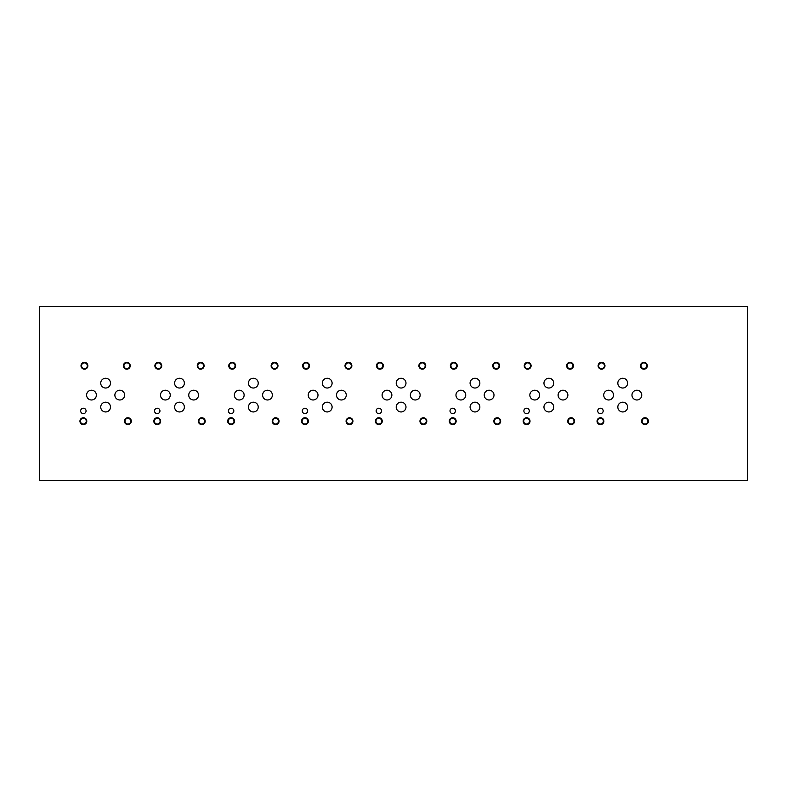 <?xml version="1.0" encoding="UTF-8"?>
<svg xmlns="http://www.w3.org/2000/svg" width="787" height="787" viewBox="0 0 787 787"><rect width="100%" height="100%" fill="white"/><g stroke="black" fill="none" stroke-linecap="round" stroke-linejoin="round"><path stroke-width="1.18" d="M747.65 306.596L39.35 306.596L39.35 480.404L747.65 480.404L747.65 306.596M642.113 421.173A2.882 2.882 0 0 0 646.442 423.672A2.882 2.882 0 0 0 646.442 418.674A2.882 2.882 0 0 0 642.113 421.173M641.572 421.173A3.423 3.423 0 0 1 644.996 417.749A3.423 3.423 0 0 1 648.419 421.173A3.423 3.423 0 0 1 644.996 424.596A3.423 3.423 0 0 1 641.572 421.173M598.651 365.758A2.882 2.882 0 0 0 602.98 368.257A2.882 2.882 0 0 0 602.98 363.26A2.882 2.882 0 0 0 598.651 365.758M598.12 365.758A3.423 3.423 0 0 1 601.543 362.335A3.423 3.423 0 0 1 604.967 365.758A3.423 3.423 0 0 1 601.543 369.182A3.423 3.423 0 0 1 598.12 365.758M568.234 421.173A2.882 2.882 0 0 0 572.562 423.672A2.882 2.882 0 0 0 572.562 418.674A2.882 2.882 0 0 0 568.234 421.173M567.702 421.173A3.423 3.423 0 0 1 571.126 417.749A3.423 3.423 0 0 1 574.549 421.173A3.423 3.423 0 0 1 571.126 424.596A3.423 3.423 0 0 1 567.702 421.173M524.781 365.758A2.882 2.882 0 0 0 529.11 368.257A2.882 2.882 0 0 0 529.11 363.26A2.882 2.882 0 0 0 524.781 365.758M524.24 365.758A3.423 3.423 0 0 1 527.664 362.335A3.423 3.423 0 0 1 531.097 365.758A3.423 3.423 0 0 1 527.664 369.182A3.423 3.423 0 0 1 524.24 365.758M494.364 421.173A2.882 2.882 0 0 0 498.692 423.672A2.882 2.882 0 0 0 498.692 418.674A2.882 2.882 0 0 0 494.364 421.173M493.823 421.173A3.423 3.423 0 0 1 497.246 417.749A3.423 3.423 0 0 1 500.68 421.173A3.423 3.423 0 0 1 497.246 424.596A3.423 3.423 0 0 1 493.823 421.173M450.912 365.758A2.882 2.882 0 0 0 455.24 368.257A2.882 2.882 0 0 0 455.24 363.26A2.882 2.882 0 0 0 450.912 365.758M450.371 365.758A3.423 3.423 0 0 1 453.794 362.335A3.423 3.423 0 0 1 457.217 365.758A3.423 3.423 0 0 1 453.794 369.182A3.423 3.423 0 0 1 450.371 365.758M420.494 421.173A2.882 2.882 0 0 0 424.823 423.672A2.882 2.882 0 0 0 424.823 418.674A2.882 2.882 0 0 0 420.494 421.173M419.953 421.173A3.423 3.423 0 0 1 423.376 417.749A3.423 3.423 0 0 1 426.8 421.173A3.423 3.423 0 0 1 423.376 424.596A3.423 3.423 0 0 1 419.953 421.173M377.042 365.758A2.882 2.882 0 0 0 381.37 368.257A2.882 2.882 0 0 0 381.37 363.26A2.882 2.882 0 0 0 377.042 365.758M376.501 365.758A3.423 3.423 0 0 1 379.924 362.335A3.423 3.423 0 0 1 383.348 365.758A3.423 3.423 0 0 1 379.924 369.182A3.423 3.423 0 0 1 376.501 365.758M346.624 421.173A2.882 2.882 0 0 0 350.953 423.672A2.882 2.882 0 0 0 350.953 418.674A2.882 2.882 0 0 0 346.624 421.173M346.083 421.173A3.423 3.423 0 0 1 349.507 417.749A3.423 3.423 0 0 1 352.93 421.173A3.423 3.423 0 0 1 349.507 424.596A3.423 3.423 0 0 1 346.083 421.173M303.172 365.758A2.882 2.882 0 0 0 307.501 368.257A2.882 2.882 0 0 0 307.501 363.26A2.882 2.882 0 0 0 303.172 365.758M302.631 365.758A3.423 3.423 0 0 1 306.054 362.335A3.423 3.423 0 0 1 309.478 365.758A3.423 3.423 0 0 1 306.054 369.182A3.423 3.423 0 0 1 302.631 365.758M272.755 421.173A2.882 2.882 0 0 0 277.073 423.672A2.882 2.882 0 0 0 277.073 418.674A2.882 2.882 0 0 0 272.755 421.173M272.213 421.173A3.423 3.423 0 0 1 275.637 417.749A3.423 3.423 0 0 1 279.06 421.173A3.423 3.423 0 0 1 275.637 424.596A3.423 3.423 0 0 1 272.213 421.173M229.292 365.758A2.882 2.882 0 0 0 233.621 368.257A2.882 2.882 0 0 0 233.621 363.26A2.882 2.882 0 0 0 229.292 365.758M228.761 365.758A3.423 3.423 0 0 1 232.185 362.335A3.423 3.423 0 0 1 235.608 365.758A3.423 3.423 0 0 1 232.185 369.182A3.423 3.423 0 0 1 228.761 365.758M198.875 421.173A2.882 2.882 0 0 0 203.203 423.672A2.882 2.882 0 0 0 203.203 418.674A2.882 2.882 0 0 0 198.875 421.173M198.344 421.173A3.423 3.423 0 0 1 201.767 417.749A3.423 3.423 0 0 1 205.191 421.173A3.423 3.423 0 0 1 201.767 424.596A3.423 3.423 0 0 1 198.344 421.173M155.423 365.758A2.882 2.882 0 0 0 159.751 368.257A2.882 2.882 0 0 0 159.751 363.26A2.882 2.882 0 0 0 155.423 365.758M154.882 365.758A3.423 3.423 0 0 1 158.305 362.335A3.423 3.423 0 0 1 161.738 365.758A3.423 3.423 0 0 1 158.305 369.182A3.423 3.423 0 0 1 154.882 365.758M197.803 365.758A2.882 2.882 0 0 0 202.131 368.257A2.882 2.882 0 0 0 202.131 363.26A2.882 2.882 0 0 0 197.803 365.758M197.262 365.758A3.423 3.423 0 0 1 200.685 362.335A3.423 3.423 0 0 1 204.108 365.758A3.423 3.423 0 0 1 200.685 369.182A3.423 3.423 0 0 1 197.262 365.758M154.35 421.173A2.882 2.882 0 0 0 158.679 423.672A2.882 2.882 0 0 0 158.679 418.674A2.882 2.882 0 0 0 154.35 421.173M153.809 421.173A3.423 3.423 0 0 1 157.233 417.749A3.423 3.423 0 0 1 160.656 421.173A3.423 3.423 0 0 1 157.233 424.596A3.423 3.423 0 0 1 153.809 421.173M271.672 365.758A2.882 2.882 0 0 0 276.001 368.257A2.882 2.882 0 0 0 276.001 363.26A2.882 2.882 0 0 0 271.672 365.758M271.131 365.758A3.423 3.423 0 0 1 274.555 362.335A3.423 3.423 0 0 1 277.978 365.758A3.423 3.423 0 0 1 274.555 369.182A3.423 3.423 0 0 1 271.131 365.758M228.22 421.173A2.882 2.882 0 0 0 232.549 423.672A2.882 2.882 0 0 0 232.549 418.674A2.882 2.882 0 0 0 228.22 421.173M227.679 421.173A3.423 3.423 0 0 1 231.103 417.749A3.423 3.423 0 0 1 234.526 421.173A3.423 3.423 0 0 1 231.103 424.596A3.423 3.423 0 0 1 227.679 421.173M345.542 365.758A2.882 2.882 0 0 0 349.871 368.257A2.882 2.882 0 0 0 349.871 363.26A2.882 2.882 0 0 0 345.542 365.758M345.001 365.758A3.423 3.423 0 0 1 348.434 362.335A3.423 3.423 0 0 1 351.858 365.758A3.423 3.423 0 0 1 348.434 369.182A3.423 3.423 0 0 1 345.001 365.758M302.09 421.173A2.882 2.882 0 0 0 306.418 423.672A2.882 2.882 0 0 0 306.418 418.674A2.882 2.882 0 0 0 302.09 421.173M301.549 421.173A3.423 3.423 0 0 1 304.972 417.749A3.423 3.423 0 0 1 308.396 421.173A3.423 3.423 0 0 1 304.972 424.596A3.423 3.423 0 0 1 301.549 421.173M419.412 365.758A2.882 2.882 0 0 0 423.74 368.257A2.882 2.882 0 0 0 423.74 363.26A2.882 2.882 0 0 0 419.412 365.758M418.881 365.758A3.423 3.423 0 0 1 422.304 362.335A3.423 3.423 0 0 1 425.728 365.758A3.423 3.423 0 0 1 422.304 369.182A3.423 3.423 0 0 1 418.881 365.758M375.96 421.173A2.882 2.882 0 0 0 380.288 423.672A2.882 2.882 0 0 0 380.288 418.674A2.882 2.882 0 0 0 375.96 421.173M375.419 421.173A3.423 3.423 0 0 1 378.852 417.749A3.423 3.423 0 0 1 382.275 421.173A3.423 3.423 0 0 1 378.852 424.596A3.423 3.423 0 0 1 375.419 421.173M493.292 365.758A2.882 2.882 0 0 0 497.62 368.257A2.882 2.882 0 0 0 497.62 363.26A2.882 2.882 0 0 0 493.292 365.758M492.751 365.758A3.423 3.423 0 0 1 496.174 362.335A3.423 3.423 0 0 1 499.597 365.758A3.423 3.423 0 0 1 496.174 369.182A3.423 3.423 0 0 1 492.751 365.758M449.83 421.173A2.882 2.882 0 0 0 454.158 423.672A2.882 2.882 0 0 0 454.158 418.674A2.882 2.882 0 0 0 449.83 421.173M449.298 421.173A3.423 3.423 0 0 1 452.722 417.749A3.423 3.423 0 0 1 456.145 421.173A3.423 3.423 0 0 1 452.722 424.596A3.423 3.423 0 0 1 449.298 421.173M567.161 365.758A2.882 2.882 0 0 0 571.49 368.257A2.882 2.882 0 0 0 571.49 363.26A2.882 2.882 0 0 0 567.161 365.758M566.62 365.758A3.423 3.423 0 0 1 570.044 362.335A3.423 3.423 0 0 1 573.467 365.758A3.423 3.423 0 0 1 570.044 369.182A3.423 3.423 0 0 1 566.62 365.758M523.709 421.173A2.882 2.882 0 0 0 528.038 423.672A2.882 2.882 0 0 0 528.038 418.674A2.882 2.882 0 0 0 523.709 421.173M523.168 421.173A3.423 3.423 0 0 1 526.592 417.749A3.423 3.423 0 0 1 530.015 421.173A3.423 3.423 0 0 1 526.592 424.596A3.423 3.423 0 0 1 523.168 421.173M641.031 365.758A2.882 2.882 0 0 0 645.36 368.257A2.882 2.882 0 0 0 645.36 363.26A2.882 2.882 0 0 0 641.031 365.758M640.49 365.758A3.423 3.423 0 0 1 643.914 362.335A3.423 3.423 0 0 1 647.337 365.758A3.423 3.423 0 0 1 643.914 369.182A3.423 3.423 0 0 1 640.49 365.758M597.579 421.173A2.882 2.882 0 0 0 601.907 423.672A2.882 2.882 0 0 0 601.907 418.674A2.882 2.882 0 0 0 597.579 421.173M597.038 421.173A3.423 3.423 0 0 1 600.461 417.749A3.423 3.423 0 0 1 603.885 421.173A3.423 3.423 0 0 1 600.461 424.596A3.423 3.423 0 0 1 597.038 421.173M617.825 383.141A4.879 4.879 0 0 1 622.714 378.252A4.879 4.879 0 0 1 627.593 383.141A4.879 4.879 0 0 1 622.714 388.021A4.879 4.879 0 0 1 617.825 383.141M603.718 395.104A4.879 4.879 0 0 1 608.597 390.214A4.879 4.879 0 0 1 613.486 395.104A4.879 4.879 0 0 1 608.597 399.983A4.879 4.879 0 0 1 603.718 395.104M543.955 383.141A4.879 4.879 0 0 1 548.844 378.252A4.879 4.879 0 0 1 553.723 383.141A4.879 4.879 0 0 1 548.844 388.021A4.879 4.879 0 0 1 543.955 383.141M529.838 395.104A4.879 4.879 0 0 1 534.727 390.214A4.879 4.879 0 0 1 539.607 395.104A4.879 4.879 0 0 1 534.727 399.983A4.879 4.879 0 0 1 529.838 395.104M470.085 383.141A4.879 4.879 0 0 1 474.964 378.252A4.879 4.879 0 0 1 479.854 383.141A4.879 4.879 0 0 1 474.964 388.021A4.879 4.879 0 0 1 470.085 383.141M455.968 395.104A4.879 4.879 0 0 1 460.857 390.214A4.879 4.879 0 0 1 465.737 395.104A4.879 4.879 0 0 1 460.857 399.983A4.879 4.879 0 0 1 455.968 395.104M396.215 383.141A4.879 4.879 0 0 1 401.095 378.252A4.879 4.879 0 0 1 405.984 383.141A4.879 4.879 0 0 1 401.095 388.021A4.879 4.879 0 0 1 396.215 383.141M382.098 395.104A4.879 4.879 0 0 1 386.978 390.214A4.879 4.879 0 0 1 391.867 395.104A4.879 4.879 0 0 1 386.978 399.983A4.879 4.879 0 0 1 382.098 395.104M322.336 383.141A4.879 4.879 0 0 1 327.225 378.252A4.879 4.879 0 0 1 332.104 383.141A4.879 4.879 0 0 1 327.225 388.021A4.879 4.879 0 0 1 322.336 383.141M308.229 395.104A4.879 4.879 0 0 1 313.108 390.214A4.879 4.879 0 0 1 317.997 395.104A4.879 4.879 0 0 1 313.108 399.983A4.879 4.879 0 0 1 308.229 395.104M248.466 383.141A4.879 4.879 0 0 1 253.355 378.252A4.879 4.879 0 0 1 258.234 383.141A4.879 4.879 0 0 1 253.355 388.021A4.879 4.879 0 0 1 248.466 383.141M234.359 395.104A4.879 4.879 0 0 1 239.238 390.214A4.879 4.879 0 0 1 244.127 395.104A4.879 4.879 0 0 1 239.238 399.983A4.879 4.879 0 0 1 234.359 395.104M174.596 383.141A4.879 4.879 0 0 1 179.485 378.252A4.879 4.879 0 0 1 184.365 383.141A4.879 4.879 0 0 1 179.485 388.021A4.879 4.879 0 0 1 174.596 383.141M160.479 395.104A4.879 4.879 0 0 1 165.368 390.214A4.879 4.879 0 0 1 170.248 395.104A4.879 4.879 0 0 1 165.368 399.983A4.879 4.879 0 0 1 160.479 395.104M100.726 383.141A4.879 4.879 0 0 1 105.606 378.252A4.879 4.879 0 0 1 110.495 383.141A4.879 4.879 0 0 1 105.606 388.021A4.879 4.879 0 0 1 100.726 383.141M86.609 395.104A4.879 4.879 0 0 1 91.499 390.214A4.879 4.879 0 0 1 96.378 395.104A4.879 4.879 0 0 1 91.499 399.983A4.879 4.879 0 0 1 86.609 395.104M114.872 395.104A4.879 4.879 0 0 1 119.762 390.214A4.879 4.879 0 0 1 124.641 395.104A4.879 4.879 0 0 1 119.762 399.983A4.879 4.879 0 0 1 114.872 395.104M100.726 407.056A4.879 4.879 0 0 1 105.606 402.177A4.879 4.879 0 0 1 110.495 407.056A4.879 4.879 0 0 1 105.606 411.945A4.879 4.879 0 0 1 100.726 407.056M188.742 395.104A4.879 4.879 0 0 1 193.632 390.214A4.879 4.879 0 0 1 198.511 395.104A4.879 4.879 0 0 1 193.632 399.983A4.879 4.879 0 0 1 188.742 395.104M174.596 407.056A4.879 4.879 0 0 1 179.485 402.177A4.879 4.879 0 0 1 184.365 407.056A4.879 4.879 0 0 1 179.485 411.945A4.879 4.879 0 0 1 174.596 407.056M262.612 395.104A4.879 4.879 0 0 1 267.501 390.214A4.879 4.879 0 0 1 272.381 395.104A4.879 4.879 0 0 1 267.501 399.983A4.879 4.879 0 0 1 262.612 395.104M248.466 407.056A4.879 4.879 0 0 1 253.355 402.177A4.879 4.879 0 0 1 258.234 407.056A4.879 4.879 0 0 1 253.355 411.945A4.879 4.879 0 0 1 248.466 407.056M336.492 395.104A4.879 4.879 0 0 1 341.371 390.214A4.879 4.879 0 0 1 346.26 395.104A4.879 4.879 0 0 1 341.371 399.983A4.879 4.879 0 0 1 336.492 395.104M322.336 407.056A4.879 4.879 0 0 1 327.225 402.177A4.879 4.879 0 0 1 332.104 407.056A4.879 4.879 0 0 1 327.225 411.945A4.879 4.879 0 0 1 322.336 407.056M410.361 395.104A4.879 4.879 0 0 1 415.241 390.214A4.879 4.879 0 0 1 420.13 395.104A4.879 4.879 0 0 1 415.241 399.983A4.879 4.879 0 0 1 410.361 395.104M396.215 407.056A4.879 4.879 0 0 1 401.095 402.177A4.879 4.879 0 0 1 405.984 407.056A4.879 4.879 0 0 1 401.095 411.945A4.879 4.879 0 0 1 396.215 407.056M484.231 395.104A4.879 4.879 0 0 1 489.12 390.214A4.879 4.879 0 0 1 494 395.104A4.879 4.879 0 0 1 489.12 399.983A4.879 4.879 0 0 1 484.231 395.104M470.085 407.056A4.879 4.879 0 0 1 474.964 402.177A4.879 4.879 0 0 1 479.854 407.056A4.879 4.879 0 0 1 474.964 411.945A4.879 4.879 0 0 1 470.085 407.056M558.101 395.104A4.879 4.879 0 0 1 562.99 390.214A4.879 4.879 0 0 1 567.87 395.104A4.879 4.879 0 0 1 562.99 399.983A4.879 4.879 0 0 1 558.101 395.104M543.955 407.056A4.879 4.879 0 0 1 548.844 402.177A4.879 4.879 0 0 1 553.723 407.056A4.879 4.879 0 0 1 548.844 411.945A4.879 4.879 0 0 1 543.955 407.056M631.971 395.104A4.879 4.879 0 0 1 636.86 390.214A4.879 4.879 0 0 1 641.739 395.104A4.879 4.879 0 0 1 636.86 399.983A4.879 4.879 0 0 1 631.971 395.104M617.825 407.056A4.879 4.879 0 0 1 622.714 402.177A4.879 4.879 0 0 1 627.593 407.056A4.879 4.879 0 0 1 622.714 411.945A4.879 4.879 0 0 1 617.825 407.056M523.876 410.912A2.715 2.715 0 0 1 526.592 408.207A2.715 2.715 0 0 1 529.307 410.912A2.715 2.715 0 0 1 526.592 413.628A2.715 2.715 0 0 1 523.876 410.912M376.137 410.912A2.715 2.715 0 0 1 378.852 408.207A2.715 2.715 0 0 1 381.557 410.912A2.715 2.715 0 0 1 378.852 413.628A2.715 2.715 0 0 1 376.137 410.912M228.387 410.912A2.715 2.715 0 0 1 231.103 408.207A2.715 2.715 0 0 1 233.818 410.912A2.715 2.715 0 0 1 231.103 413.628A2.715 2.715 0 0 1 228.387 410.912M80.648 410.912A2.715 2.715 0 0 1 83.363 408.207A2.715 2.715 0 0 1 86.068 410.912A2.715 2.715 0 0 1 83.363 413.628A2.715 2.715 0 0 1 80.648 410.912M154.518 410.912A2.715 2.715 0 0 1 157.233 408.207A2.715 2.715 0 0 1 159.948 410.912A2.715 2.715 0 0 1 157.233 413.628A2.715 2.715 0 0 1 154.518 410.912M302.267 410.912A2.715 2.715 0 0 1 304.972 408.207A2.715 2.715 0 0 1 307.687 410.912A2.715 2.715 0 0 1 304.972 413.628A2.715 2.715 0 0 1 302.267 410.912M450.007 410.912A2.715 2.715 0 0 1 452.722 408.207A2.715 2.715 0 0 1 455.427 410.912A2.715 2.715 0 0 1 452.722 413.628A2.715 2.715 0 0 1 450.007 410.912M597.756 410.912A2.715 2.715 0 0 1 600.461 408.207A2.715 2.715 0 0 1 603.176 410.912A2.715 2.715 0 0 1 600.461 413.628A2.715 2.715 0 0 1 597.756 410.912M125.005 421.173A2.882 2.882 0 0 0 129.334 423.672A2.882 2.882 0 0 0 129.334 418.674A2.882 2.882 0 0 0 125.005 421.173M124.464 421.173A3.423 3.423 0 0 1 127.888 417.749A3.423 3.423 0 0 1 131.321 421.173A3.423 3.423 0 0 1 127.888 424.596A3.423 3.423 0 0 1 124.464 421.173M81.553 365.758A2.882 2.882 0 0 0 85.881 368.257A2.882 2.882 0 0 0 85.881 363.26A2.882 2.882 0 0 0 81.553 365.758M81.012 365.758A3.423 3.423 0 0 1 84.435 362.335A3.423 3.423 0 0 1 87.859 365.758A3.423 3.423 0 0 1 84.435 369.182A3.423 3.423 0 0 1 81.012 365.758M123.933 365.758A2.882 2.882 0 0 0 128.261 368.257A2.882 2.882 0 0 0 128.261 363.26A2.882 2.882 0 0 0 123.933 365.758M123.392 365.758A3.423 3.423 0 0 1 126.815 362.335A3.423 3.423 0 0 1 130.239 365.758A3.423 3.423 0 0 1 126.815 369.182A3.423 3.423 0 0 1 123.392 365.758M80.471 421.173A2.882 2.882 0 0 0 84.799 423.672A2.882 2.882 0 0 0 84.799 418.674A2.882 2.882 0 0 0 80.471 421.173M79.94 421.173A3.423 3.423 0 0 1 83.363 417.749A3.423 3.423 0 0 1 86.786 421.173A3.423 3.423 0 0 1 83.363 424.596A3.423 3.423 0 0 1 79.94 421.173"/></g></svg>
